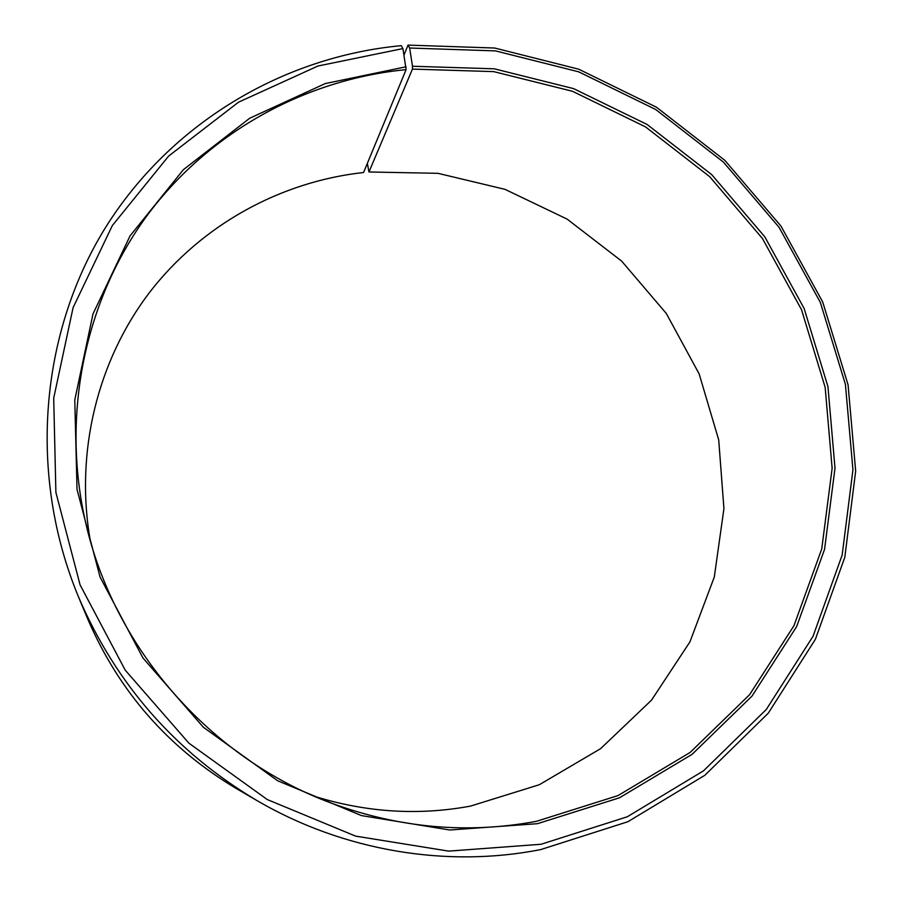<?xml version="1.0" encoding="UTF-8"?>
<svg xmlns="http://www.w3.org/2000/svg" width="902" height="902" viewBox="0 0 902 902"><rect width="100%" height="100%" fill="white"/><g stroke="black" fill="none" stroke-linecap="round" stroke-linejoin="round"><path stroke-width="1.35" d="M314.55 796.342C366.438 812.476 418.415 815.724 470.483 806.106L539.283 784.74L600.597 748.671L651.526 700.144L689.917 641.908L714.305 577.009L723.934 508.627L718.714 439.917L699.151 373.902L666.285 313.434L621.625 261.084L567.087 219.096L505.007 189.352L437.989 173.331L368.974 171.978L367.339 163.409M78.677 597.349C116.11 684.28 175.462 751.975 256.754 800.446L236.471 788.63C168.561 748.164 118.985 691.62 87.731 619.009L78.677 597.349C27.804 474.937 39.913 334.157 104.858 228.578C170.41 123.134 283.172 56.679 401.221 45.664L402.923 48.573L406.103 69.634C305.575 79.399 209.287 131.692 146.902 215.803C85.115 300.174 60.784 414.277 85.679 522.732C113.99 648.425 210.741 758.751 331.654 803.242C399.631 828.137 467.935 834.147 536.566 821.282L617.983 795.598L690.086 752.482L749.562 694.72L793.974 625.661L821.745 548.935L832.14 468.273L825.161 387.353L801.506 309.668L762.427 238.466L709.682 176.679L645.505 126.889L572.522 91.294L493.721 71.619L412.451 69.093L368.974 171.978M406.092 66.782L325.227 83.582L249.685 118.241L183.388 169.677L130.046 235.896L92.985 313.964L74.776 399.992L77.02 489.391L100.088 577.122L142.978 658.009L203.356 727.249L277.658 780.771L361.454 815.588L449.748 829.998L537.502 823.684L619.482 797.796L692.082 754.343L751.952 696.164L796.635 626.608L824.563 549.341L835.004 468.138L827.957 386.676L804.133 308.484L764.783 236.809L711.689 174.605L647.095 124.476L573.616 88.633L494.296 68.811L412.485 66.241L412.451 69.093M402.923 48.573L317.966 66.015L238.5 102.197L168.64 156.069L112.333 225.568L73.096 307.627L53.703 398.177L55.89 492.379L80.075 584.868L125.231 670.175L188.89 743.18L267.263 799.544L355.613 836.12L448.677 851.127L541.065 844.261L627.285 816.772L703.515 770.838L766.283 709.491L813.04 636.271L842.164 555.068L852.942 469.818L845.411 384.376L820.335 302.395L779.035 227.27L723.381 162.067L655.675 109.492L578.678 71.822L495.502 50.895L409.643 48.02L412.485 66.241M256.754 800.446C343.504 851.15 446.84 868.119 540.704 849.583L627.837 821.745L704.845 775.28L768.233 713.234L815.431 639.236L844.824 557.188L855.671 471.081L848.06 384.793L822.714 302.012L781.019 226.165L724.813 160.33L656.464 107.225L578.712 69.183L494.713 48.032L408.008 45.1L409.643 48.02M406.103 69.634L363.574 172.507C280.883 181.584 201.958 224.497 149.563 292.406C97.653 360.575 74.765 452.094 90.29 540.602M404.04 54.977L408.008 45.1"/></g></svg>
